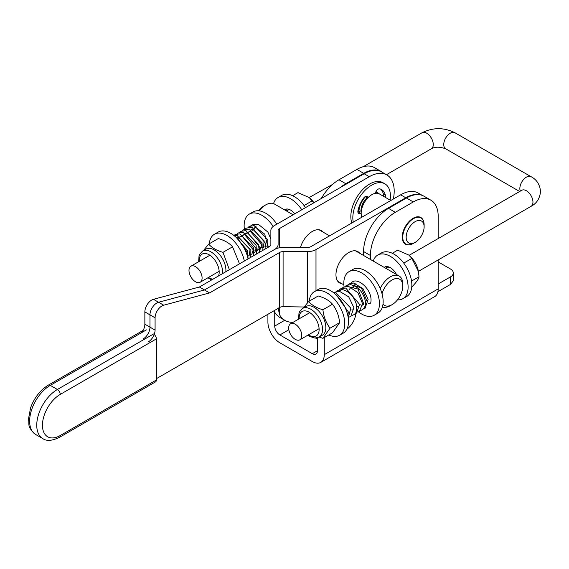 <?xml version="1.0" encoding="UTF-8"?>
<svg xmlns="http://www.w3.org/2000/svg" width="569" height="569" viewBox="0 0 569 569"><rect width="100%" height="100%" fill="white"/><g stroke="black" fill="none" stroke-linecap="round" stroke-linejoin="round"><path stroke-width="0.85" d="M301.783 335.561A9.268 5.349 60 0 1 299.863 339.8A9.268 5.349 60 0 1 290.603 334.451A9.268 5.349 60 0 1 290.603 323.754A9.268 5.349 60 0 1 297.736 326.236A9.268 5.349 60 0 1 301.783 335.561M188.993 270.439A9.268 5.349 -120 0 0 193.033 279.763A9.268 5.349 -120 0 0 200.174 282.245A9.268 5.349 -120 0 0 200.174 271.548A9.268 5.349 -120 0 0 190.907 266.2A9.268 5.349 -120 0 0 188.993 270.439M259.144 210.843A17.646 10.185 -60 0 1 265.68 204.932L263.902 205.964A15.128 8.734 120 0 0 258.49 210.779M263.902 205.964L265.68 204.932A17.646 10.185 -60 0 1 274.5 204.058L293.092 214.79M382.055 293.789A15.128 8.734 -60 0 1 392.077 279.962A15.128 8.734 -60 0 1 402.774 286.136L402.774 284.08A17.646 10.185 120 0 0 399.118 276.001A17.646 10.185 120 0 0 390.291 276.875A17.646 10.185 120 0 0 380.227 288.583M382.418 307.004A17.646 10.185 120 0 0 390.298 305.688L392.077 304.664A15.128 8.734 -60 0 1 383.015 304.102M402.774 286.136A15.128 8.734 -60 0 1 392.077 304.664M309.266 301.136A25.178 14.538 60 0 1 314.387 291.648A25.178 14.538 60 0 1 339.558 306.186A25.178 14.538 60 0 1 339.558 335.255A25.178 14.538 60 0 1 328.782 334.949M314.387 291.648L318.114 289.493A25.178 14.538 60 0 1 343.292 304.031A25.178 14.538 60 0 1 343.292 333.1L339.558 335.255M248.041 258.909A25.178 14.538 -120 0 0 230.765 233.333A25.178 14.538 -120 0 0 218.176 232.088L214.442 234.236A25.178 14.538 -120 0 0 209.321 243.724M244.307 261.064A25.178 14.538 -120 0 0 227.031 235.488A25.178 14.538 -120 0 0 214.442 234.236M384.196 267.387A11.316 6.536 60 0 1 384.651 267.081A11.316 6.536 60 0 1 396.422 274.45M386.835 266.555A11.316 6.536 -120 0 0 386.166 268.525M373.271 261.086A25.178 14.538 60 0 1 377.724 255.083A25.178 14.538 60 0 1 402.895 269.621A25.178 14.538 60 0 1 402.895 298.689A25.178 14.538 60 0 1 397.482 299.842M377.724 255.083L381.45 252.928A25.178 14.538 60 0 1 406.629 267.466A25.178 14.538 60 0 1 406.629 296.534L402.895 298.689M287.139 209.001A11.316 6.536 -120 0 0 286.477 210.971M284.507 209.833A11.316 6.536 60 0 1 284.962 209.527A11.316 6.536 60 0 1 290.617 210.089A11.316 6.536 60 0 1 294.77 213.823M305.517 207.614A25.178 14.538 -120 0 0 294.351 196.618A25.178 14.538 -120 0 0 281.762 195.373L278.028 197.528A25.178 14.538 -120 0 0 273.554 203.617M301.783 209.769A25.178 14.538 -120 0 0 290.617 198.773A25.178 14.538 -120 0 0 278.028 197.528M353.74 287.302A11.316 6.536 60 0 1 355.966 283.647M344.089 286.868A25.178 14.538 60 0 1 349.039 271.641A25.178 14.538 60 0 1 374.217 286.179A25.178 14.538 60 0 1 374.217 315.247A25.178 14.538 60 0 1 361.628 314.003A25.178 14.538 60 0 1 358.52 311.89M349.039 271.641L352.773 269.486A25.178 14.538 60 0 1 377.944 284.023A25.178 14.538 60 0 1 377.944 313.092L374.217 315.247M267.594 245.694A11.316 6.536 60 0 1 265.581 246.221M264.343 246.093A11.316 6.536 60 0 1 263.319 245.794M254.051 229.741A11.316 6.536 60 0 1 256.278 226.085M276.833 224.179A25.178 14.538 -120 0 0 265.666 213.183A25.178 14.538 -120 0 0 253.077 211.931L249.35 214.086A25.178 14.538 -120 0 0 244.407 229.335M273.163 226.419A25.178 14.538 -120 0 0 261.939 215.331A25.178 14.538 -120 0 0 249.35 214.086M368.157 303.241A1.892 1.366 17.7 0 0 370.241 303.298A1.892 1.366 17.7 0 0 370.782 302.63A1.892 1.366 17.7 0 0 370.796 302.58M268.255 246.085A1.892 1.394 20.2 0 0 269.784 246.334M307.85 335.191L309.643 336.386L314.849 338.057L319.124 337.083L322.424 335.177A16.544 9.552 -120 0 0 322.424 316.079A16.544 9.552 -120 0 0 305.887 306.527L302.58 308.434L299.593 311.663L298.981 313.185L298.583 319.145M332.502 304.223C329.344 300.546 324.579 297.793 318.213 295.972L308.626 301.506C311.784 305.183 316.549 307.936 322.915 309.756C323.69 316.819 326.073 322.957 330.063 328.171L339.65 322.637C338.875 315.567 336.492 309.429 332.502 304.223L322.915 309.756M330.063 328.171L322.915 338.335L332.502 332.801L339.65 322.637M303.384 307.971L308.626 301.506M322.915 338.335L319.166 337.061M225.829 271.733A16.544 9.552 -120 0 0 219.314 254.236A16.544 9.552 -120 0 0 205.942 249.115L202.642 251.021L199.655 254.251L199.043 255.773L198.645 261.733M239.513 263.831L232.565 246.811C229.407 243.134 224.641 240.381 218.268 238.56L208.681 244.094C211.839 247.771 216.604 250.524 222.977 252.344L229.364 269.692M232.565 246.811L222.977 252.344M203.446 250.559L208.681 244.094M408.976 255.197A17.198 9.929 60 0 1 409.132 255.325A17.198 9.929 60 0 1 418.393 271.363L411.892 258.404L408.841 255.083L397.653 250.182L392.304 253.269M411.757 286.968L411.892 286.89C416.423 282.267 418.798 278.888 419.012 276.762L418.5 271.982M403.748 263.106L411.892 258.404M411.543 281.072L419.012 276.762M313.818 202.827L309.152 197.528L297.957 192.628L292.615 195.715M309.287 197.642A17.198 9.929 60 0 1 309.444 197.77A17.198 9.929 60 0 1 313.967 202.735M304.059 205.551L312.203 200.85M141.83 332.502A9.666 5.583 120 0 0 144.86 324.195L144.86 311.904A9.666 5.583 -60 0 1 153.466 299.308L199.37 287.011L269.457 246.548A4.837 2.788 0 0 0 270.872 244.57L270.872 230.509A12.084 6.977 180 0 1 274.414 225.573L364.16 173.758A35.242 20.349 -60 0 1 381.785 172.016L386.892 174.96A35.242 20.349 120 0 0 369.274 176.71L279.521 228.525A4.858 2.802 0 0 0 278.099 230.509L278.099 244.57A12.063 6.963 180 0 1 274.564 249.492L204.477 289.962L158.573 302.26A9.666 5.583 120 0 0 149.967 314.849L149.967 327.147A9.666 5.583 -60 0 1 143.132 338.989A9.666 5.583 -60 0 0 149.967 327.147L149.967 314.849A9.666 5.583 120 0 1 158.573 302.26L204.477 289.962L199.37 287.011M300.453 247.458A18.13 10.462 -60 0 1 321.371 230.559A18.13 10.462 -60 0 1 323.206 232.18M358.385 212.209A15.406 8.898 -60 0 1 359.572 205.352M375.917 191.682A15.406 8.898 -60 0 1 376.977 192.144A15.406 8.898 -60 0 1 378.549 193.538M278.099 307.786L279.521 314.643A40.278 23.258 120 0 0 285.048 320.447L279.934 317.495A40.278 23.258 -60 0 1 274.414 311.691L273.959 310.795M285.048 320.447A40.278 23.258 120 0 0 293.085 322.317M393.35 199.029A35.242 20.349 120 0 0 386.892 174.96M278.099 244.57L278.099 230.509M422.426 195.48L418.258 193.069A35.242 20.349 120 0 0 400.64 194.818L310.887 246.633A4.858 2.802 180 0 1 307.452 247.458L283.092 247.458A12.063 6.963 0 0 0 274.564 249.492L204.477 289.962L209.584 292.914L279.678 252.444A4.837 2.788 180 0 1 283.092 251.626L307.452 251.626A12.084 6.977 0 0 0 315.994 249.585L405.747 197.77A35.242 20.349 -60 0 1 421.672 195.217M283.092 251.626L283.092 306.677L304.059 306.997M359.679 253.233A18.13 10.462 120 0 0 357.844 251.619A18.13 10.462 120 0 0 339.714 262.081A18.13 10.462 120 0 0 339.714 283.013A18.13 10.462 120 0 0 342.04 283.796M315.631 338.064A40.278 23.258 120 0 0 316.407 338.555L317.452 339.152M283.092 306.677A4.837 2.788 0 0 0 279.678 307.495L156.375 378.684M148.246 341.933A9.666 5.583 120 0 0 155.081 330.098L155.081 317.801A9.666 5.583 -60 0 1 163.687 305.212L209.584 292.914M320.767 362.396L434.695 296.613A16.885 9.751 -120 0 0 438.194 288.881L324.266 354.665A16.885 9.751 60 0 1 320.767 362.396A16.885 9.751 60 0 1 312.324 361.557L279.848 342.808A16.885 9.751 60 0 1 267.914 322.132L267.914 314.287M438.194 261.918L450.463 269.002A9.666 5.583 180 0 1 453.294 272.949L453.294 280.802L450.463 284.436L437.917 291.684M438.194 288.881L438.194 259.941M438.194 238.539L438.194 216.334A35.242 20.349 -60 0 0 430.897 200.203L424.083 196.269A35.242 20.349 120 0 0 406.458 198.012L388.513 208.375A35.242 20.349 120 0 0 363.591 251.541L370.405 255.474A35.242 20.349 -60 0 1 395.327 212.308L413.272 201.945A35.242 20.349 -60 0 1 430.897 200.203M453.294 272.949A9.666 5.583 180 0 1 450.463 276.897L438.194 283.981M338.975 179.776L356.919 169.413L363.733 173.346L345.788 183.709L338.975 179.776A35.242 20.349 120 0 0 321.272 198.524M363.733 173.346A35.242 20.349 -60 0 1 381.358 171.603L374.544 167.67A35.242 20.349 120 0 0 356.919 169.413M324.266 354.665L324.266 337.559M317.452 350.732L312.324 353.69A7.248 4.189 -120 0 0 315.944 354.046A7.248 4.189 -120 0 0 317.452 350.732L317.452 337.787M312.324 353.69L279.848 334.942L288.839 329.75M284.749 320.276L274.727 326.065A7.248 4.189 -120 0 0 279.848 334.942M274.727 326.065L274.727 312.239M381.358 171.603A35.242 20.349 -60 0 1 382.866 172.642M340.49 187.421A35.242 20.349 -60 0 1 345.788 183.709M410.384 244.599A15.406 8.898 -60 0 1 405.427 244.186A15.406 8.898 -60 0 1 405.427 226.391A15.406 8.898 -60 0 1 420.832 217.5A15.406 8.898 -60 0 1 423.67 221.583M355.931 313.434A15.107 8.72 -60 0 1 346.827 329.316M338.811 291.207L344.281 288.049M363.591 255.495L363.591 251.541M370.405 255.474L370.405 259.428M390.789 200.501L379.402 193.929A15.107 8.72 120 0 0 371.849 194.676A15.107 8.72 120 0 0 361.884 217.194M358.947 211.896A15.107 8.72 -60 0 1 365.853 196.369L366.578 198.168A12.205 7.048 120 0 0 361.002 210.708L358.619 212.081L360.618 213.233A3.905 2.255 -60 0 1 358.662 213.425A3.905 2.255 -60 0 1 357.937 210.815A19.958 11.522 -60 0 1 363.57 198.147A3.905 2.255 -60 0 1 367.105 196.469A3.905 2.255 -60 0 1 367.73 197.237L367.951 197.777M375.739 192.08A15.107 8.72 -60 0 1 377.183 192.642A15.107 8.72 -60 0 1 378.214 193.432M424.118 226.825L424.118 224.855A15.107 8.72 120 0 0 420.989 217.934A15.107 8.72 120 0 0 413.435 218.688A15.107 8.72 120 0 0 403.57 231.996A15.107 8.72 120 0 0 405.882 244.101A15.107 8.72 120 0 0 413.435 243.354L415.15 242.366A12.689 7.326 -60 0 1 406.174 237.188A12.689 7.326 -60 0 1 415.15 221.647A12.689 7.326 -60 0 1 424.118 226.825A12.689 7.326 -60 0 1 415.15 242.366M357.937 212.379A3.905 2.255 120 0 0 358.619 212.081M390.114 200.11A26.587 15.349 120 0 0 384.914 183.851L382.923 182.706A26.587 15.349 120 0 0 359.7 193.033A26.587 15.349 120 0 0 351.834 222.991M383.143 196.085A3.905 2.255 120 0 0 383.321 193.858L385.313 195.011A3.905 2.255 -60 0 1 385.135 197.237M380.554 189.107A19.958 11.522 -60 0 1 383.321 193.858M361.173 212.913L360.618 213.233M384.914 183.851A26.587 15.349 120 0 0 362.588 193.062A26.587 15.349 120 0 0 353.271 222.166M375.355 193.339L375.519 192.742A3.905 2.255 -60 0 1 379.679 188.844A19.958 11.522 -60 0 1 381.607 189.591A19.958 11.522 -60 0 1 385.313 195.011M155.543 381.863A4.026 2.326 -120 0 0 156.375 380.014L60.25 435.52A4.026 2.326 60 0 1 59.411 437.362L155.543 381.863M60.25 435.52A25.178 14.538 -60 0 1 42.447 425.235A25.178 14.538 -60 0 1 60.25 394.402L156.375 338.904A4.026 2.326 -120 0 0 154.206 334.458M156.375 338.904L156.375 380.014M409.125 255.325L521.766 190.288A9.268 5.349 60 0 1 528.907 192.77A9.268 5.349 60 0 1 532.954 202.095A9.268 5.349 60 0 1 531.033 206.341L418.393 271.37M520.358 191.106A9.268 5.349 -60 0 1 522.755 180.522A9.268 5.349 -60 0 1 531.033 176.675C536.638 179.534 539.81 184.484 540.55 191.504C539.803 198.531 536.631 203.482 531.033 206.341M519.661 191.504L445.662 148.779A9.268 5.349 -60 0 1 445.662 138.082A9.268 5.349 -60 0 1 454.93 132.733L531.033 176.675M445.662 148.779C439.844 146.695 435.072 146.695 431.345 148.779A9.268 5.349 -120 0 0 431.345 138.082A9.268 5.349 -120 0 0 422.077 132.733C433.03 127.328 443.976 127.328 454.93 132.733M299.18 318.804A14.125 8.151 60 0 1 308.675 311.961A14.125 8.151 60 0 1 319.124 329.245A14.125 8.151 60 0 1 309.145 335.276A14.125 8.151 60 0 1 308.441 334.849M319.124 337.083A16.544 9.552 -120 0 0 319.124 317.986A16.544 9.552 -120 0 0 302.58 308.434M212.92 279.187A14.125 8.151 60 0 1 209.2 277.871A14.125 8.151 60 0 1 208.503 277.437M199.235 261.391A14.125 8.151 60 0 1 210.75 255.837A14.125 8.151 60 0 1 218.468 275.979M222.522 273.639A16.544 9.552 -120 0 0 216.014 256.142A16.544 9.552 -120 0 0 202.642 251.021M364.16 173.758L369.274 176.71M144.86 324.195L155.081 330.098M144.86 311.904L155.081 317.801M153.466 299.308L163.687 305.212M279.521 228.525L279.521 247.771M279.521 307.587L279.521 314.643M405.747 197.77L400.64 194.818M279.678 252.444L279.678 307.495M307.452 251.626L307.452 302.815M315.994 249.585L315.994 290.716M450.463 284.436L450.463 276.897M406.458 198.012L413.272 201.945M395.327 212.308L388.513 208.375M367.73 197.237L366.123 196.305M60.25 394.402A4.026 2.326 -120 0 0 57.398 389.473A29.204 16.864 120 0 0 38.322 415.206A29.204 16.864 120 0 0 42.796 438.607C46.587 441.302 52.12 440.883 59.411 437.362M153.53 333.975L57.398 389.473L50.278 385.362L146.411 329.864M48.265 385.163A4.026 2.326 60 0 1 50.278 385.362A29.204 16.864 -60 0 0 31.203 411.095A29.204 16.864 -60 0 0 35.676 434.496C26.423 426.252 29.766 424.965 28.45 419.218L30.584 407.795C34.325 397.71 40.221 390.163 48.265 385.163L143.168 330.369M388.926 266.982L386.209 268.554M309.842 312.644L290.603 323.754M319.102 328.69L299.863 339.8M521.766 190.288L522.342 190.032M200.174 282.245L219.165 271.285M386.443 174.704L431.345 148.779M190.907 266.2L209.897 255.232M286.52 210.999L289.237 209.428M309.152 197.528L332.666 184.356M363.235 166.71L422.077 132.733M399.118 276.001L355.525 250.837M329.565 235.851L319.045 229.776M343.882 284.863L337.879 281.392M352.403 309.913L351.927 309.742M358.534 306.734L357.624 306.456M349.402 289.386L350.952 287.238L358.029 289.08L363.876 304.223L362.588 305.133M361.379 305.091L360.476 304.806M352.254 287.743L353.954 285.503L361.343 287.829L367.147 301.556M350.675 283.262L352.005 282.26C357.766 276.662 373.271 290.403 370.782 302.63M363.527 308.803L365.078 308.199L368.129 299.436L362.93 288.597L353.591 283.021L349.146 283.903L347.83 284.905M360.675 310.454L362.218 309.849C365.092 307.857 366.045 304.557 365.07 299.941C362.517 291.257 357.609 286.15 350.348 284.635L346.301 285.553L344.978 286.548M357.83 312.089L359.388 311.485L362.538 303.647L357.894 292.679L348.662 286.413L343.456 287.189L342.133 288.191M354.978 313.739L356.528 313.135L359.587 304.372L345.76 288.049L340.596 288.846L339.28 289.834M352.133 315.382L353.683 314.785C355.917 314.515 356.87 311.207 356.528 304.856C354.153 296.627 349.501 291.556 342.559 289.642L337.758 290.482L335.326 292.85M349.281 317.025L350.838 316.421L353.89 307.658L348.69 296.819L339.344 291.243L334.899 292.132L333.847 292.886M348.242 317.907L350.831 308.163L336.108 292.857L334.017 293.014M347.922 316.023L348.299 311.869L336.564 295.275M270.872 238.959L267.871 232.067L258.262 224.229L252.152 224.791L250.829 225.793M267.245 244.293L264.72 234.158L256.206 227.671L254.073 228.055M252.849 229.293L252.408 230.281M260.63 247.344L261.534 247.622M262.736 247.671L263.383 247.43L264.215 240.979L252.892 229.293L251.228 229.698M250.004 230.936L249.556 231.924M257.778 248.987L258.689 249.272M259.891 249.314L260.46 249.115L261.733 244.464L249.947 230.943L246.711 233.567M254.933 250.63L255.837 250.915M257.039 250.957L257.672 250.73L258.582 244.506L247.202 232.586L244.172 234.478L243.859 235.21M252.081 252.273L252.992 252.558M254.194 252.6L254.791 252.387L256.107 248.639L244.371 234.229L241.014 236.86M249.236 253.923L250.14 254.201M251.342 254.251L251.882 254.073L253.233 249.812L241.868 235.886L238.646 237.458L238.162 238.503M248.497 255.894L249.122 255.659L250.061 249.542L238.553 237.522L236.796 238.034M247.302 255.83L247.487 252.622L238.468 239.812M233.923 235.488L235.061 234.663L239.755 233.802L253.525 247.828L253.632 255.68M234.961 236.334L237.913 233.013L242.949 232.209L256.121 245.395L256.484 254.037M239.435 232.372L240.751 231.377L245.943 230.594L259.784 247.252L259.329 252.394M242.28 230.73L243.61 229.72L249.457 229.094L262.06 242.878L262.181 250.744M245.132 229.079L246.448 228.084L252.088 227.394L265.36 243.127L265.026 249.101M247.977 227.436L249.3 226.434L254.172 225.601L267.8 239.734L267.871 247.458M248.013 258.76L247.785 250.972L236.469 237.707M250.787 257.323L250.865 250.189L237.067 235.474L234.044 235.58M207.905 277.779L211.654 279.92M377.183 192.642L375.832 191.867M420.989 217.934L419.161 216.881M405.882 244.101L404.061 243.048M42.796 438.607L35.676 434.496"/></g></svg>
